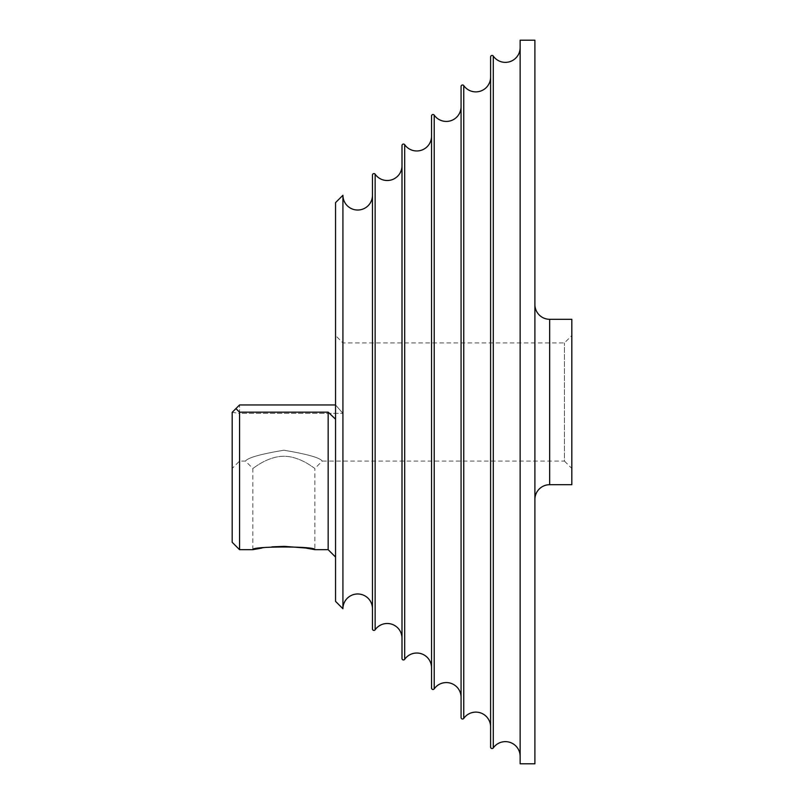 <?xml version="1.0" encoding="UTF-8"?>
<svg xmlns="http://www.w3.org/2000/svg" width="804" height="804" viewBox="0 0 804 804"><rect width="100%" height="100%" fill="white"/><g stroke="black" fill="none" stroke-linecap="round" stroke-linejoin="round"><path stroke-width="0.6" stroke-dasharray="4.02 3.01" d="M335.549 335.549L335.549 404.955L335.549 335.549L342.926 342.926L342.926 413.367L342.926 342.926L564.438 342.926L571.825 335.549L571.825 468.451L564.438 461.074L564.438 342.926L564.438 461.074L322.253 461.074C319.992 457.737 307.208 454.119 283.902 450.21C260.546 454.109 247.732 457.727 245.461 461.074L245.461 461.074C247.743 457.727 260.536 454.109 283.822 450.21C307.208 454.119 320.012 457.737 322.253 461.074L314.877 468.451C315.017 469.003 300.786 456.35 283.832 456.24C266.968 456.36 252.737 468.983 252.848 468.451L252.848 468.451C252.747 468.973 266.958 456.35 283.892 456.24C300.776 456.37 314.997 468.983 314.877 468.451L314.877 549.675M342.926 195.261L342.926 608.739M239.562 549.675L239.562 412.03L235.924 408.583L232.175 412.341L239.562 413.367L239.562 461.074L232.175 468.451L232.175 412.341L232.175 468.451M252.848 549.675L252.848 468.451L245.461 461.074L239.562 461.074L239.562 413.367L342.926 413.367L239.562 413.367L239.562 404.955L335.559 404.955L335.549 557.061L335.559 404.955L239.562 404.955L235.924 408.583L239.562 404.955L239.562 413.367L232.175 412.341L232.175 542.288M306.053 548.077L305.51 547.996M284.505 546.378L283.923 546.378M272.033 546.861L261.943 548.037M534.901 304.535L534.901 499.465L534.901 304.535M372.463 195.261L372.463 608.739L372.463 195.261M402 165.724L402 638.275L402 165.724M431.537 136.188L431.537 667.812L431.537 136.188M461.074 106.651L461.074 697.349L461.074 106.651M490.601 77.114L490.601 726.886L490.601 77.114M520.138 47.587L520.138 756.413L520.138 47.587M239.562 412.03L328.163 412.03L328.163 549.675M571.825 468.451L571.825 335.549M571.825 319.299L571.825 484.701M534.901 40.2L534.901 763.8M520.138 40.2L520.138 763.8M490.601 56.923L490.601 747.077M461.074 86.46L461.074 717.54M431.537 115.997L431.537 688.003M402 145.524L402 658.476M372.463 175.061L372.463 628.939M335.549 202.638L335.549 601.362M335.559 404.955L342.926 413.367L335.559 404.955L239.562 404.955L232.175 412.341M335.549 418.834L328.163 412.03M493.284 747.921L493.284 56.079M463.757 461.074L463.757 342.926M434.22 688.857L434.22 115.143M404.683 659.32L404.683 144.68M375.146 629.783L375.146 174.217M549.675 484.701L549.675 319.299"/><path stroke-width="1.21" d="M342.926 195.261L335.549 202.638L335.549 601.362L342.926 608.739L342.926 195.261A14.763 14.763 0 0 0 357.7 210.025A14.763 14.763 0 0 0 372.463 195.261M342.926 608.739A14.763 14.763 0 0 1 357.7 593.975A14.763 14.763 0 0 1 372.463 608.739M375.146 174.217L375.146 629.783A1.477 1.477 0 0 1 372.463 628.939L372.463 175.061A1.477 1.477 0 0 1 375.146 174.217A14.763 14.763 0 0 0 402 165.724M375.146 629.783A14.763 14.763 0 0 1 402 638.275M404.683 144.68L404.683 659.32A1.477 1.477 0 0 1 402 658.476L402 145.524A1.477 1.477 0 0 1 404.683 144.68A14.763 14.763 0 0 0 431.537 136.188M404.683 659.32A14.763 14.763 0 0 1 431.537 667.812M434.22 115.143L434.22 688.857A1.477 1.477 0 0 1 431.537 688.003L431.537 115.997A1.477 1.477 0 0 1 434.22 115.143A14.763 14.763 0 0 0 461.074 106.651M434.22 688.857A14.763 14.763 0 0 1 461.074 697.349M463.757 342.926L463.757 85.606A14.763 14.763 0 0 0 490.601 77.114M463.757 461.074L463.757 718.394A1.477 1.477 0 0 1 461.074 717.54L461.074 86.46A1.477 1.477 0 0 1 463.757 85.606L463.757 718.394A14.763 14.763 0 0 1 490.601 726.886M493.284 56.079L493.284 747.921A1.477 1.477 0 0 1 490.601 747.077L490.601 56.923A1.477 1.477 0 0 1 493.284 56.079A14.763 14.763 0 0 0 520.138 47.587M493.284 747.921A14.763 14.763 0 0 1 520.138 756.413M335.549 404.955L239.562 404.955L235.924 408.583L239.562 412.161L328.163 412.161L328.163 549.675L314.877 549.675L306.053 548.077M305.51 547.996L284.505 546.378M283.923 546.378L272.033 546.861M261.943 548.037L252.848 549.675L239.562 549.675L239.562 412.161M534.901 499.465A14.763 14.763 0 0 1 549.675 484.701L571.825 484.701L571.825 319.299L549.675 319.299L549.675 484.701M534.901 304.535A14.763 14.763 0 0 0 549.675 319.299M534.901 763.8L534.901 40.2L520.138 40.2L520.138 763.8L534.901 763.8M252.848 549.675C250.928 546.107 316.786 546.107 314.877 549.675M239.562 549.675L232.175 542.288L232.175 412.341L235.924 408.583L232.175 412.341M328.163 412.161L335.549 419.206M328.163 549.675L335.549 557.061"/></g></svg>
